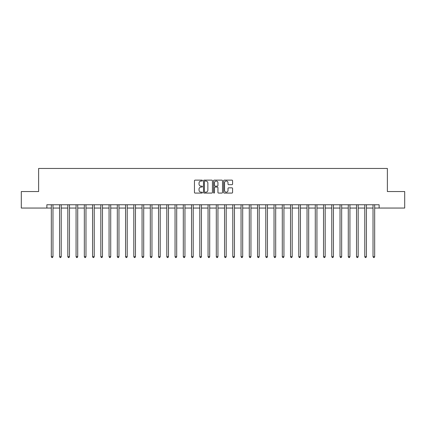 <?xml version="1.0" encoding="UTF-8"?>
<svg xmlns="http://www.w3.org/2000/svg" width="426" height="426" viewBox="0 0 426 426"><rect width="100%" height="100%" fill="white"/><g stroke="black" fill="none" stroke-linecap="round" stroke-linejoin="round"><path stroke-width="0.64" d="M202.441 180.581A0.453 0.453 0 0 0 201.988 180.129L195.108 180.129A0.65 0.65 0 0 0 194.458 180.773L194.458 192.435A0.65 0.65 0 0 0 195.108 193.079L201.988 193.079A0.453 0.453 0 0 0 202.441 192.627A0.453 0.453 0 0 0 201.988 192.174L201.099 192.174A2.071 2.071 0 0 1 199.027 190.102L199.027 189.128A2.071 2.071 0 0 1 201.099 187.057L201.988 187.057A0.453 0.453 0 0 0 202.441 186.604A0.453 0.453 0 0 0 201.988 186.151L201.099 186.151A2.071 2.071 0 0 1 199.027 184.08L199.027 183.105A2.071 2.071 0 0 1 201.099 181.034L201.988 181.034A0.453 0.453 0 0 0 202.441 180.581M231.93 184.692A0.65 0.65 0 0 0 232.58 184.048L232.58 180.773A0.65 0.65 0 0 0 231.93 180.129L224.289 180.129A0.65 0.65 0 0 0 223.639 180.773L223.639 192.435A0.65 0.65 0 0 0 224.289 193.079L231.93 193.079A0.65 0.65 0 0 0 232.58 192.435L232.58 188.484A0.65 0.65 0 0 0 231.93 187.834L228.661 187.834A0.65 0.65 0 0 0 228.011 188.484L228.011 190.443A1.731 1.731 0 0 1 226.281 192.174A1.731 1.731 0 0 1 224.545 190.443L224.545 182.765A1.731 1.731 0 0 1 226.281 181.034A1.731 1.731 0 0 1 228.011 182.765L228.011 184.048A0.65 0.65 0 0 0 228.661 184.692L231.93 184.692M46.871 208.053L21.3 208.053L21.3 191.551L38.622 191.551L38.622 168.456L387.378 168.456L387.378 191.551L404.7 191.551L404.7 208.053L379.129 208.053L379.129 204.752L46.871 204.752L46.871 208.053L51.328 208.053M212.436 180.773A0.65 0.65 0 0 0 211.786 180.129L204.145 180.129A0.65 0.65 0 0 0 203.495 180.773L203.495 192.435A0.65 0.65 0 0 0 204.145 193.079L211.786 193.079A0.65 0.65 0 0 0 212.436 192.435L212.436 180.773M214.214 180.129L221.855 180.129A0.65 0.65 0 0 1 222.505 180.773L222.505 192.435A0.65 0.65 0 0 1 221.855 193.079L218.586 193.079A0.65 0.65 0 0 1 217.942 192.435L217.942 187.706A0.65 0.65 0 0 0 217.292 187.057L215.119 187.057A0.65 0.65 0 0 0 214.475 187.706L214.475 192.627A0.453 0.453 0 0 1 214.022 193.079A0.453 0.453 0 0 1 213.564 192.627L213.564 180.773A0.65 0.65 0 0 1 214.214 180.129M52.973 208.053L59.576 208.053M61.222 208.053L67.825 208.053M69.47 208.053L76.073 208.053M77.724 208.053L84.321 208.053M85.972 208.053L92.57 208.053M94.221 208.053L100.818 208.053M102.469 208.053L109.067 208.053M110.717 208.053L117.315 208.053M118.966 208.053L125.564 208.053M127.214 208.053L133.812 208.053M135.463 208.053L142.06 208.053M143.711 208.053L150.309 208.053M151.96 208.053L158.557 208.053M160.208 208.053L166.806 208.053M168.456 208.053L175.054 208.053M176.705 208.053L183.302 208.053M184.953 208.053L191.551 208.053M193.202 208.053L199.805 208.053M201.45 208.053L208.053 208.053M209.698 208.053L216.301 208.053M217.947 208.053L224.55 208.053M226.195 208.053L232.798 208.053M234.449 208.053L241.047 208.053M242.698 208.053L249.295 208.053M250.946 208.053L257.544 208.053M259.194 208.053L265.792 208.053M267.443 208.053L274.04 208.053M275.691 208.053L282.289 208.053M283.94 208.053L290.537 208.053M292.188 208.053L298.786 208.053M300.437 208.053L307.034 208.053M308.685 208.053L315.283 208.053M316.933 208.053L323.531 208.053M325.182 208.053L331.779 208.053M333.43 208.053L340.028 208.053M341.679 208.053L348.276 208.053M349.927 208.053L356.53 208.053M358.175 208.053L364.778 208.053M366.424 208.053L373.027 208.053M374.672 208.053L379.129 208.053M204.853 181.034A0.453 0.453 0 0 0 204.4 181.487L204.4 191.721A0.453 0.453 0 0 0 204.853 192.174L205.795 192.174A2.071 2.071 0 0 0 207.867 190.102L207.867 183.105A2.071 2.071 0 0 0 205.795 181.034L204.853 181.034M217.942 182.797A1.731 1.731 0 0 0 216.206 181.066A1.731 1.731 0 0 0 214.475 182.797L214.475 185.502A0.65 0.65 0 0 0 215.119 186.151L217.292 186.151A0.65 0.65 0 0 0 217.942 185.502L217.942 182.797M53.058 204.752L53.021 204.837A0.66 0.66 90.1 0 0 52.973 205.082L52.973 256.686L51.328 256.686L51.328 205.082A0.66 0.66 90.1 0 0 51.28 204.837L51.242 204.752M52.973 256.686L52.478 257.544L51.818 257.544L51.328 256.686M61.307 204.752L61.269 204.837A0.66 0.66 0 0 0 61.222 205.082L61.222 256.686L59.576 256.686L59.576 205.082A0.66 0.66 0 0 0 59.528 204.837L59.491 204.752M61.222 256.686L60.726 257.544L60.071 257.544L59.576 256.686M69.555 204.752L69.518 204.837A0.66 0.66 0 0 0 69.47 205.082L69.47 256.686L67.825 256.686L67.825 205.082A0.66 0.66 0 0 0 67.777 204.837L67.739 204.752M69.47 256.686L68.98 257.544L68.32 257.544L67.825 256.686M77.804 204.752L77.766 204.837A0.66 0.66 0 0 0 77.724 205.082L77.724 256.686L76.073 256.686L76.073 205.082A0.66 0.66 0 0 0 76.025 204.837L75.988 204.752M77.724 256.686L77.228 257.544L76.568 257.544L76.073 256.686M86.052 204.752L86.02 204.837A0.66 0.66 0 0 0 85.972 205.082L85.972 256.686L84.321 256.686L84.321 205.082A0.66 0.66 0 0 0 84.273 204.837L84.236 204.752M85.972 256.686L85.477 257.544L84.817 257.544L84.321 256.686M94.3 204.752L94.268 204.837A0.66 0.66 0 0 0 94.221 205.082L94.221 256.686L92.57 256.686L92.57 205.082A0.66 0.66 0 0 0 92.522 204.837L92.49 204.752M94.221 256.686L93.725 257.544L93.065 257.544L92.57 256.686M102.549 204.752L102.517 204.837A0.66 0.66 0 0 0 102.469 205.082L102.469 256.686L100.818 256.686L100.818 205.082A0.66 0.66 0 0 0 100.77 204.837L100.738 204.752M102.469 256.686L101.974 257.544L101.313 257.544L100.818 256.686M110.797 204.752L110.765 204.837A0.66 0.66 0 0 0 110.717 205.082L110.717 256.686L109.067 256.686L109.067 205.082A0.66 0.66 0 0 0 109.019 204.837L108.987 204.752M110.717 256.686L110.222 257.544L109.562 257.544L109.067 256.686M119.046 204.752L119.014 204.837A0.66 0.66 0 0 0 118.966 205.082L118.966 256.686L117.315 256.686L117.315 205.082A0.66 0.66 0 0 0 117.267 204.837L117.235 204.752M118.966 256.686L118.471 257.544L117.81 257.544L117.315 256.686M127.294 204.752L127.262 204.837A0.66 0.66 0 0 0 127.214 205.082L127.214 256.686L125.564 256.686L125.564 205.082A0.66 0.66 0 0 0 125.516 204.837L125.484 204.752M127.214 256.686L126.719 257.544L126.059 257.544L125.564 256.686M135.543 204.752L135.511 204.837A0.66 0.66 0 0 0 135.463 205.082L135.463 256.686L133.812 256.686L133.812 205.082A0.66 0.66 0 0 0 133.764 204.837L133.732 204.752M135.463 256.686L134.967 257.544L134.307 257.544L133.812 256.686M143.791 204.752L143.759 204.837A0.66 0.66 0 0 0 143.711 205.082L143.711 256.686L142.06 256.686L142.06 205.082A0.66 0.66 0 0 0 142.012 204.837L141.98 204.752M143.711 256.686L143.216 257.544L142.556 257.544L142.06 256.686M152.039 204.752L152.007 204.837A0.66 0.66 0 0 0 151.96 205.082L151.96 256.686L150.309 256.686L150.309 205.082A0.66 0.66 0 0 0 150.261 204.837L150.229 204.752M151.96 256.686L151.464 257.544L150.804 257.544L150.309 256.686M160.288 204.752L160.256 204.837A0.66 0.66 0 0 0 160.208 205.082L160.208 256.686L158.557 256.686L158.557 205.082A0.66 0.66 0 0 0 158.509 204.837L158.477 204.752M160.208 256.686L159.713 257.544L159.052 257.544L158.557 256.686M168.536 204.752L168.504 204.837A0.66 0.66 0 0 0 168.456 205.082L168.456 256.686L166.806 256.686L166.806 205.082A0.66 0.66 0 0 0 166.758 204.837L166.726 204.752M168.456 256.686L167.961 257.544L167.301 257.544L166.806 256.686M176.785 204.752L176.753 204.837A0.66 0.66 0 0 0 176.705 205.082L176.705 256.686L175.054 256.686L175.054 205.082A0.66 0.66 0 0 0 175.006 204.837L174.974 204.752M176.705 256.686L176.21 257.544L175.549 257.544L175.054 256.686M185.033 204.752L185.001 204.837A0.66 0.66 0 0 0 184.953 205.082L184.953 256.686L183.302 256.686L183.302 205.082A0.66 0.66 0 0 0 183.255 204.837L183.223 204.752M184.953 256.686L184.458 257.544L183.798 257.544L183.302 256.686M193.287 204.752L193.25 204.837A0.66 0.66 0 0 0 193.202 205.082L193.202 256.686L191.551 256.686L191.551 205.082A0.66 0.66 0 0 0 191.508 204.837L191.471 204.752M193.202 256.686L192.706 257.544L192.046 257.544L191.551 256.686M201.535 204.752L201.498 204.837A0.66 0.66 0 0 0 201.45 205.082L201.45 256.686L199.805 256.686L199.805 205.082A0.66 0.66 0 0 0 199.757 204.837L199.719 204.752M201.45 256.686L200.955 257.544L200.295 257.544L199.805 256.686M209.784 204.752L209.746 204.837A0.66 0.66 0 0 0 209.698 205.082L209.698 256.686L208.053 256.686L208.053 205.082A0.66 0.66 0 0 0 208.005 204.837L207.968 204.752M209.698 256.686L209.203 257.544L208.548 257.544L208.053 256.686M218.032 204.752L217.995 204.837A0.66 0.66 0 0 0 217.947 205.082L217.947 256.686L216.301 256.686L216.301 205.082A0.66 0.66 0 0 0 216.254 204.837L216.216 204.752M217.947 256.686L217.452 257.544L216.797 257.544L216.301 256.686M226.281 204.752L226.243 204.837A0.66 0.66 0 0 0 226.195 205.082L226.195 256.686L224.55 256.686L224.55 205.082A0.66 0.66 0 0 0 224.502 204.837L224.465 204.752M226.195 256.686L225.705 257.544L225.045 257.544L224.55 256.686M234.529 204.752L234.492 204.837A0.66 0.66 0 0 0 234.449 205.082L234.449 256.686L232.798 256.686L232.798 205.082A0.66 0.66 0 0 0 232.75 204.837L232.713 204.752M234.449 256.686L233.954 257.544L233.294 257.544L232.798 256.686M242.777 204.752L242.745 204.837A0.66 0.66 0 0 0 242.698 205.082L242.698 256.686L241.047 256.686L241.047 205.082A0.66 0.66 0 0 0 240.999 204.837L240.967 204.752M242.698 256.686L242.202 257.544L241.542 257.544L241.047 256.686M251.026 204.752L250.994 204.837A0.66 0.66 0 0 0 250.946 205.082L250.946 256.686L249.295 256.686L249.295 205.082A0.66 0.66 0 0 0 249.247 204.837L249.215 204.752M250.946 256.686L250.451 257.544L249.79 257.544L249.295 256.686M259.274 204.752L259.242 204.837A0.66 0.66 0 0 0 259.194 205.082L259.194 256.686L257.544 256.686L257.544 205.082A0.66 0.66 0 0 0 257.496 204.837L257.464 204.752M259.194 256.686L258.699 257.544L258.039 257.544L257.544 256.686M267.523 204.752L267.491 204.837A0.66 0.66 0 0 0 267.443 205.082L267.443 256.686L265.792 256.686L265.792 205.082A0.66 0.66 0 0 0 265.744 204.837L265.712 204.752M267.443 256.686L266.948 257.544L266.287 257.544L265.792 256.686M275.771 204.752L275.739 204.837A0.66 0.66 0 0 0 275.691 205.082L275.691 256.686L274.04 256.686L274.04 205.082A0.66 0.66 0 0 0 273.993 204.837L273.961 204.752M275.691 256.686L275.196 257.544L274.536 257.544L274.04 256.686M284.02 204.752L283.988 204.837A0.66 0.66 0 0 0 283.94 205.082L283.94 256.686L282.289 256.686L282.289 205.082A0.66 0.66 0 0 0 282.241 204.837L282.209 204.752M283.94 256.686L283.444 257.544L282.784 257.544L282.289 256.686M292.268 204.752L292.236 204.837A0.66 0.66 0 0 0 292.188 205.082L292.188 256.686L290.537 256.686L290.537 205.082A0.66 0.66 0 0 0 290.489 204.837L290.457 204.752M292.188 256.686L291.693 257.544L291.033 257.544L290.537 256.686M300.516 204.752L300.484 204.837A0.66 0.66 0 0 0 300.437 205.082L300.437 256.686L298.786 256.686L298.786 205.082A0.66 0.66 0 0 0 298.738 204.837L298.706 204.752M300.437 256.686L299.941 257.544L299.281 257.544L298.786 256.686M308.765 204.752L308.733 204.837A0.66 0.66 0 0 0 308.685 205.082L308.685 256.686L307.034 256.686L307.034 205.082A0.66 0.66 0 0 0 306.986 204.837L306.954 204.752M308.685 256.686L308.19 257.544L307.529 257.544L307.034 256.686M317.013 204.752L316.981 204.837A0.66 0.66 0 0 0 316.933 205.082L316.933 256.686L315.283 256.686L315.283 205.082A0.66 0.66 0 0 0 315.235 204.837L315.203 204.752M316.933 256.686L316.438 257.544L315.778 257.544L315.283 256.686M325.262 204.752L325.23 204.837A0.66 0.66 0 0 0 325.182 205.082L325.182 256.686L323.531 256.686L323.531 205.082A0.66 0.66 0 0 0 323.483 204.837L323.451 204.752M325.182 256.686L324.687 257.544L324.026 257.544L323.531 256.686M333.51 204.752L333.478 204.837A0.66 0.66 0 0 0 333.43 205.082L333.43 256.686L331.779 256.686L331.779 205.082A0.66 0.66 0 0 0 331.732 204.837L331.7 204.752M333.43 256.686L332.935 257.544L332.275 257.544L331.779 256.686M341.764 204.752L341.727 204.837A0.66 0.66 0 0 0 341.679 205.082L341.679 256.686L340.028 256.686L340.028 205.082A0.66 0.66 0 0 0 339.98 204.837L339.948 204.752M341.679 256.686L341.183 257.544L340.523 257.544L340.028 256.686M350.012 204.752L349.975 204.837A0.66 0.66 0 0 0 349.927 205.082L349.927 256.686L348.276 256.686L348.276 205.082A0.66 0.66 0 0 0 348.234 204.837L348.196 204.752M349.927 256.686L349.432 257.544L348.772 257.544L348.276 256.686M358.261 204.752L358.223 204.837A0.66 0.66 0 0 0 358.175 205.082L358.175 256.686L356.53 256.686L356.53 205.082A0.66 0.66 0 0 0 356.482 204.837L356.445 204.752M358.175 256.686L357.68 257.544L357.02 257.544L356.53 256.686M366.509 204.752L366.472 204.837A0.66 0.66 0 0 0 366.424 205.082L366.424 256.686L364.778 256.686L364.778 205.082A0.66 0.66 0 0 0 364.731 204.837L364.693 204.752M366.424 256.686L365.929 257.544L365.274 257.544L364.778 256.686M374.758 204.752L374.72 204.837A0.66 0.66 0 0 0 374.672 205.082L374.672 256.686L373.027 256.686L373.027 205.082A0.66 0.66 0 0 0 372.979 204.837L372.942 204.752M374.672 256.686L374.182 257.544L373.522 257.544L373.027 256.686"/></g></svg>

